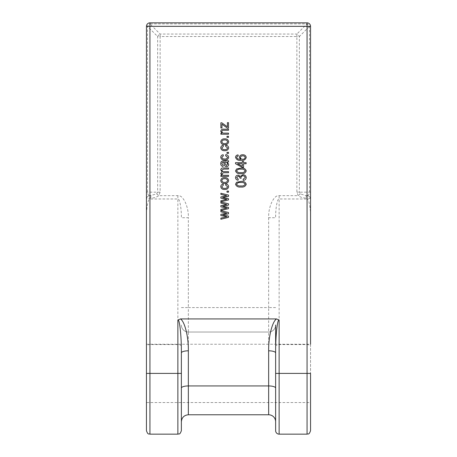 <?xml version="1.0" encoding="UTF-8"?>
<svg xmlns="http://www.w3.org/2000/svg" width="457" height="457" viewBox="0 0 457 457"><rect width="100%" height="100%" fill="white"/><g stroke="black" fill="none" stroke-linecap="round" stroke-linejoin="round"><path stroke-width="0.34" stroke-dasharray="2.29 1.71" d="M148.514 23.153A3.49 3.49 180 0 1 148.714 23.073A3.49 3.49 0 0 0 148.514 23.153A3.49 3.49 180 0 0 146.451 26.34L146.451 199.155L146.486 198.675L150.839 197.99C153.78 198.11 156.431 197.333 158.796 195.665L160.116 192.174L160.116 36.52L296.884 36.52L296.884 192.174L298.204 195.665C300.569 197.333 303.219 198.11 306.161 197.99L306.161 195.665L300.346 193.917L299.352 192.174L299.352 36.52A3.49 2.017 45 0 0 296.884 34.047L160.116 34.047L149.942 23.873L307.058 23.873A3.49 2.017 -135 0 1 309.526 26.34L309.526 192.174C309.372 194.276 308.549 195.442 307.058 195.665A3.49 3.49 180 0 1 310.549 199.155L310.549 26.34A3.49 3.49 -0 0 0 307.058 22.85L149.942 22.85A3.49 3.49 180 0 0 149.69 22.861A3.49 3.49 0 0 0 149.445 22.884A3.49 3.49 180 0 1 149.69 22.861M275.634 352.93L275.634 421.754M188.347 414.773L188.347 332.022L268.653 332.022A6.981 6.981 0 0 0 275.634 325.041L275.634 430.66M146.451 344.247L310.549 344.247L310.549 402.554L146.451 402.554L146.451 344.247L146.451 402.554M310.549 402.554L310.549 373.398M181.366 430.66L181.366 352.93M275.634 402.554L275.634 344.247M310.549 430.66L310.549 199.155L310.514 198.675L307.058 197.99L307.058 198.978C308.783 198.138 310.709 208.455 310.549 217.738M146.451 217.738C146.291 208.455 148.217 198.138 149.942 198.978L149.942 195.665C148.451 195.442 147.628 194.276 147.474 192.174L147.474 26.34L157.648 36.52A3.49 2.017 135 0 1 160.116 34.047L160.116 36.52L157.648 36.52L157.648 192.174L156.654 193.917L149.942 195.665A3.49 3.49 0 0 0 146.451 199.155L146.451 430.66M300.346 193.917L298.204 195.665L279.124 195.665C273.943 194.676 268.185 206.815 268.653 217.738L275.634 217.738C275.48 208.455 277.399 198.138 279.124 198.978L307.058 198.978L307.058 434.15M149.942 434.15L149.942 198.978L177.876 198.978C179.601 198.138 181.52 208.455 181.366 217.738L188.347 217.738C188.815 206.815 183.057 194.676 177.876 195.665L158.796 195.665L156.654 193.917M268.653 217.738L268.653 307.584L188.347 307.584L188.347 332.022A6.981 6.981 180 0 1 181.366 325.041L181.366 325.041A6.981 6.981 180 0 0 188.347 332.022L268.653 332.022A6.981 6.981 0 0 0 275.634 325.041L275.634 325.041A6.981 6.981 0 0 1 268.653 332.022L268.653 414.773M181.366 325.041L181.366 325.041A6.981 6.981 180 0 0 188.347 332.022M228.5 153.409L227.003 153.409M227.546 147.879L225.644 146.337M228.637 147.879L228.637 147.879C228.203 149.89 226.883 150.827 224.684 150.69L224.684 150.69C222.473 150.833 221.159 149.885 220.748 147.851L220.748 147.851M223.33 146.474L221.834 147.851M228.637 141.779L228.637 141.779C228.232 143.841 226.918 144.818 224.69 144.703L224.69 144.703C222.456 144.823 221.142 143.846 220.748 141.779L220.748 141.779M227.546 141.75L227.546 141.75C227.152 140.419 226.198 139.813 224.684 139.939C223.153 139.813 222.199 140.436 221.834 141.807L221.834 141.807M228.5 137.357L227.003 137.357M228.5 134.227L220.88 134.227M221.971 133.278L220.748 131.308M228.5 130.285L223.873 130.285C222.759 130.136 222.085 130.553 221.834 131.536L221.834 131.536M228.5 128.109L227.409 128.109L221.971 124.224M221.971 127.971L220.88 127.971M227.409 126.8L227.409 122.665M246.26 184.228L246.26 184.228C245.38 186.456 243.592 187.381 240.89 187.01L240.89 187.01C238.183 187.364 236.389 186.433 235.515 184.217L235.515 184.217M245.175 184.194L245.175 184.194C244.278 182.754 242.85 182.2 240.89 182.52C238.891 182.183 237.463 182.766 236.6 184.257L236.6 184.257M246.26 177.63L246.26 177.63C246.02 179.315 245.026 180.218 243.267 180.344L243.13 179.253M245.175 177.613L245.175 177.613C244.952 176.442 244.221 175.859 242.981 175.854L242.981 175.854C241.804 175.865 241.13 176.431 240.953 177.55L240.953 177.55M241.102 178.304L239.868 178.167M239.885 178.002L239.885 178.002C239.828 176.916 239.257 176.339 238.183 176.265L236.6 177.613M238.234 179.121L238.097 180.207C236.543 180.007 235.681 179.155 235.515 177.642L235.515 177.642M227.546 157.265L225.644 155.723M228.637 157.265L228.637 157.265C228.203 159.276 226.883 160.213 224.684 160.076L224.684 160.076C222.473 160.218 221.159 159.27 220.748 157.237L220.748 157.237M223.33 155.86L221.834 157.237M228.5 161.841L227.449 162.115M228.637 164.44L228.637 164.44C228.569 165.805 227.854 166.525 226.501 166.605L226.501 166.605C225.027 166.451 224.238 165.605 224.147 164.069L223.604 162.115L222.262 162.406L221.834 163.669M223.193 165.383L223.056 166.468C221.479 166.137 220.708 165.148 220.748 163.515L220.748 163.515M227.546 164.177L227.546 164.177C227.397 162.761 226.598 162.069 225.141 162.115L224.69 162.115M228.5 176.396L220.88 176.396M221.953 175.448L220.748 173.563M222.051 171.809L220.748 169.884M228.5 169.05L223.707 169.05L221.834 170.13M228.5 172.723L223.553 172.723L221.834 173.786M228.637 180.549L228.637 180.549C228.232 182.611 226.918 183.583 224.69 183.474L224.69 183.474C222.456 183.588 221.142 182.617 220.748 180.549L220.748 180.549M227.546 180.521L227.546 180.521C227.152 179.184 226.198 178.584 224.684 178.71C223.153 178.584 222.199 179.207 221.834 180.578L221.834 180.578M227.546 186.65L225.644 185.102M228.637 186.65L228.637 186.65C228.203 188.661 226.883 189.598 224.684 189.455L224.684 189.455C222.473 189.598 221.159 188.655 220.748 186.622L220.748 186.622M223.33 185.239L221.834 186.616M228.5 192.18L227.003 192.18M228.5 199.92L220.88 201.834M226.866 199.321L220.88 198.149M226.729 195.785L220.88 194.385M228.5 196.384L222.65 197.55M228.5 208.626L220.88 210.54M226.866 208.026L220.88 206.855M226.729 204.49L220.88 203.091M228.5 205.09L222.65 206.256M246.26 170.895L246.26 170.895C245.38 173.123 243.592 174.054 240.89 173.677L240.89 173.677C238.183 174.037 236.389 173.1 235.515 170.884L235.515 170.884M245.175 170.861L245.175 170.861C244.278 169.427 242.85 168.867 240.89 169.187C238.891 168.85 237.463 169.433 236.6 170.929L236.6 170.929M246.123 163.749L243.541 163.749M243.541 167.422L242.319 167.422L235.515 163.686M242.319 162.658L242.319 161.435M243.541 161.435L243.541 162.658M242.319 166.348L242.319 163.749L237.583 163.749M235.515 157.311L235.515 157.311C236.412 159.71 238.291 160.721 241.159 160.344L241.159 160.344C243.815 160.67 245.512 159.687 246.26 157.414L246.26 157.414M238.234 155.991L237.097 156.437L236.6 157.448M240.668 159.407L239.325 157.322M245.175 157.471L245.175 157.471C244.832 156.328 244.021 155.791 242.747 155.86C241.456 155.797 240.679 156.357 240.411 157.539L240.411 157.539M228.5 217.332L220.88 219.246M226.866 216.732L220.88 215.561M226.729 213.196L220.88 211.797M228.5 213.796L222.65 214.961M150.839 197.99L150.839 195.665L149.942 195.665C148.251 195.63 147.103 196.636 146.486 198.675M146.451 26.34L147.474 26.34A3.49 2.017 135 0 1 149.942 23.873L149.942 22.85M306.161 197.99L307.058 197.99L307.058 195.665L306.161 195.665L307.058 195.665C308.749 195.63 309.897 196.636 310.514 198.675M148.714 23.073A3.49 3.49 180 0 1 149.445 22.884M307.058 22.85L307.058 23.873L296.884 34.047L296.884 36.52L299.352 36.52L309.526 26.34L310.549 26.34M279.124 434.15L279.124 195.665M275.634 346.229A3.49 1.657 180 0 1 279.124 344.572L307.058 344.572A3.49 1.657 180 0 1 310.549 346.229M177.876 195.665L177.876 434.15M181.366 346.229A3.49 1.657 180 0 0 177.876 344.572L149.942 344.572A3.49 1.657 180 0 0 146.451 346.229M181.366 307.584L188.347 307.584L188.347 217.738M275.634 307.584L268.653 307.584L268.653 332.022M160.116 192.174L146.451 192.174M310.549 192.174L296.884 192.174"/><path stroke-width="0.69" d="M180.475 318.929C184.788 321.602 188.592 337.026 188.347 350.81A6.981 2.119 -0 0 0 181.366 352.93C181.52 336.643 179.601 318.54 177.876 320.014L180.475 318.929L276.525 318.929L279.124 320.014L279.124 373.398L307.058 373.398L307.058 26.34L149.942 26.34L149.942 22.85L307.058 22.85A3.49 3.49 0 0 1 310.549 26.34L310.549 344.247M188.347 350.81L188.347 414.773L268.653 414.773A6.981 6.981 0 0 1 275.634 421.754L275.634 402.554M275.634 373.398L279.124 373.398L279.124 434.15A3.49 3.49 0 0 1 275.634 430.66L275.634 352.93C275.48 336.643 277.399 318.54 279.124 320.014M146.451 373.398L177.876 373.398L177.876 434.15L149.942 434.15C148.879 433.476 148.079 435.407 146.451 430.66L146.451 26.34A3.49 3.49 180 0 1 149.942 22.85A3.49 3.49 0 0 0 146.451 26.34L149.942 26.34L149.942 434.15M243.541 162.658L246.123 162.658L246.123 163.749L243.541 163.749L243.541 167.422L242.319 167.422L235.515 163.686L235.515 162.658L242.319 162.658L242.319 161.435L243.541 161.435L243.541 162.658L246.123 162.658L246.123 163.749M222.65 206.256L228.5 207.404L228.5 208.626L220.88 210.54L220.88 209.426L226.866 208.026L220.88 206.855L220.88 205.656L226.729 204.49L220.88 203.091L220.88 201.971L228.5 203.788L228.5 205.09L222.65 206.256L228.5 207.404L228.5 208.626M222.65 197.55L228.5 198.698L228.5 199.92L220.88 201.834L220.88 200.72L226.866 199.321L220.88 198.149L220.88 196.95L226.729 195.785L220.88 194.385L220.88 193.265L228.5 195.082L228.5 196.384L222.65 197.55L228.5 198.698L228.5 199.92M227.003 192.18L227.003 191.089L228.5 191.089L228.5 192.18L227.003 192.18L227.003 191.089L228.5 191.089L228.5 192.18M221.834 186.616L221.834 186.616C222.216 187.941 223.159 188.524 224.661 188.37C226.181 188.541 227.146 187.964 227.546 186.65L225.644 185.102L225.781 184.017C227.455 184.171 228.409 185.051 228.637 186.65C228.203 188.661 226.883 189.598 224.684 189.455C222.473 189.598 221.159 188.655 220.748 186.622C220.885 185.165 221.702 184.342 223.193 184.154L223.33 185.239L221.834 186.616C222.216 187.941 223.159 188.524 224.661 188.37C226.181 188.541 227.146 187.964 227.546 186.65L227.546 186.65M220.748 180.549C221.131 178.51 222.422 177.533 224.61 177.624C226.883 177.482 228.226 178.453 228.637 180.549C228.232 182.611 226.918 183.583 224.69 183.474C222.456 183.588 221.142 182.617 220.748 180.549C221.131 178.51 222.422 177.533 224.61 177.624C226.883 177.482 228.226 178.453 228.637 180.549M221.834 157.237L221.834 157.237C222.216 158.556 223.159 159.139 224.661 158.985C226.181 159.156 227.146 158.585 227.546 157.265L225.644 155.723L225.781 154.632C227.455 154.786 228.409 155.666 228.637 157.265C228.203 159.276 226.883 160.213 224.684 160.076C222.473 160.218 221.159 159.27 220.748 157.237C220.885 155.78 221.702 154.957 223.193 154.769L223.33 155.86L221.834 157.237C222.216 158.556 223.159 159.139 224.661 158.985C226.181 159.156 227.146 158.585 227.546 157.265L227.546 157.265M235.515 177.642C235.721 176.071 236.629 175.248 238.24 175.174L240.376 176.356L242.97 174.768C244.889 174.82 245.986 175.774 246.26 177.63C246.02 179.315 245.026 180.218 243.267 180.344L243.13 179.253L245.175 177.613C244.952 176.442 244.221 175.859 242.981 175.854C241.804 175.865 241.13 176.431 240.953 177.55L241.102 178.304L239.885 178.002C239.828 176.916 239.257 176.339 238.183 176.265L236.6 177.613L238.234 179.121L238.097 180.207C236.543 180.007 235.681 179.155 235.515 177.642C235.721 176.071 236.629 175.248 238.24 175.174L240.376 176.356L242.97 174.768C244.889 174.82 245.986 175.774 246.26 177.63M235.515 184.217L236.617 182.286L240.89 181.429C243.598 181.075 245.392 182.006 246.26 184.228C245.38 186.456 243.592 187.381 240.89 187.01C238.183 187.364 236.389 186.433 235.515 184.217L236.617 182.286L240.89 181.429C243.598 181.075 245.392 182.006 246.26 184.228M221.834 147.851L221.834 147.851C222.216 149.171 223.159 149.753 224.661 149.599C226.181 149.77 227.146 149.199 227.546 147.879L225.644 146.337L225.781 145.246C227.455 145.4 228.409 146.28 228.637 147.879C228.203 149.89 226.883 150.827 224.684 150.69C222.473 150.833 221.159 149.885 220.748 147.851C220.885 146.394 221.702 145.572 223.193 145.383L223.33 146.474L221.834 147.851C222.216 149.171 223.159 149.753 224.661 149.599C226.181 149.77 227.146 149.199 227.546 147.879L227.546 147.879M227.003 153.409L227.003 152.318L228.5 152.318L228.5 153.409L227.003 153.409L227.003 152.318L228.5 152.318L228.5 153.409M220.748 141.779C221.131 139.739 222.422 138.762 224.61 138.854C226.883 138.711 228.226 139.688 228.637 141.779C228.232 143.841 226.918 144.818 224.69 144.703C222.456 144.823 221.142 143.846 220.748 141.779C221.131 139.739 222.422 138.762 224.61 138.854C226.883 138.711 228.226 139.688 228.637 141.779M227.003 137.357L227.003 136.272L228.5 136.272L228.5 137.357L227.003 137.357L227.003 136.272L228.5 136.272L228.5 137.357M221.834 131.536L221.834 131.536C222.131 132.758 222.965 133.295 224.341 133.141L228.5 133.141L228.5 134.227L220.88 134.227L220.88 133.278L221.971 133.278L220.748 131.308C221.045 129.685 222.073 128.983 223.839 129.194L228.5 129.194L228.5 130.285L223.873 130.285C222.759 130.136 222.085 130.553 221.834 131.536C222.131 132.758 222.965 133.295 224.341 133.141L228.5 133.141L228.5 134.227M227.409 122.665L228.5 122.665L228.5 128.109L227.409 128.109L221.971 124.224L221.971 127.971L220.88 127.971L220.88 122.802L221.805 122.802L227.409 126.8L227.409 122.665L228.5 122.665L228.5 128.109M220.748 163.515C220.805 161.704 221.759 160.875 223.61 161.03L228.5 160.755L228.5 161.841L227.449 162.115L228.637 164.44C228.569 165.805 227.854 166.525 226.501 166.605C225.027 166.451 224.238 165.605 224.147 164.069L223.604 162.115L222.262 162.406L221.834 163.669L223.193 165.383L223.056 166.468C221.479 166.137 220.708 165.148 220.748 163.515C220.805 161.704 221.759 160.875 223.61 161.03L228.5 160.755L228.5 161.841M221.834 173.786L221.834 173.786C222.216 175.002 223.125 175.511 224.553 175.311L228.5 175.311L228.5 176.396L220.88 176.396L220.88 175.448L221.953 175.448L220.748 173.563L222.051 171.809L220.748 169.884C220.96 168.502 221.811 167.862 223.296 167.965L228.5 167.965L228.5 169.05L223.707 169.05L221.834 170.13C222.096 171.238 222.845 171.741 224.079 171.638L228.5 171.638L228.5 172.723L223.553 172.723L221.834 173.786C222.216 175.002 223.125 175.511 224.553 175.311L228.5 175.311L228.5 176.396M235.515 170.884L236.617 168.953L240.89 168.102C243.598 167.742 245.392 168.679 246.26 170.895C245.38 173.123 243.592 174.054 240.89 173.677C238.183 174.037 236.389 173.1 235.515 170.884L236.617 168.953L240.89 168.102C243.598 167.742 245.392 168.679 246.26 170.895M241.159 160.344C238.291 160.721 236.412 159.71 235.515 157.311C235.698 155.837 236.56 155.032 238.097 154.906L238.234 155.991L237.097 156.437L236.6 157.448L237.749 158.922L240.668 159.407L239.325 157.322C239.708 155.58 240.833 154.729 242.707 154.769C244.678 154.723 245.86 155.603 246.26 157.414C245.512 159.687 243.815 160.67 241.159 160.344M222.65 214.961L228.5 216.11L228.5 217.332L220.88 219.246L220.88 218.132L226.866 216.732L220.88 215.561L220.88 214.362L226.729 213.196L220.88 211.797L220.88 210.677L228.5 212.494L228.5 213.796L222.65 214.961L228.5 216.11L228.5 217.332M181.366 352.93L181.366 430.66C179.704 435.43 178.904 433.482 177.876 434.15M275.634 344.247L275.634 325.041M310.549 373.398L310.549 430.66C308.892 435.43 308.092 433.482 307.058 434.15L307.058 373.398L310.549 373.398M268.653 414.773L268.653 350.81C268.408 337.026 272.212 321.602 276.525 318.929M268.653 350.81A6.981 2.119 180 0 1 275.634 352.93M225.644 146.337L225.781 145.246C227.455 145.4 228.409 146.28 228.637 147.879M220.748 147.851C220.885 146.394 221.702 145.572 223.193 145.383L223.33 146.474M221.834 141.807L221.834 141.807C222.228 143.138 223.176 143.744 224.684 143.612C226.226 143.744 227.18 143.121 227.546 141.75L227.546 141.75C227.152 140.419 226.198 139.813 224.684 139.939C223.153 139.813 222.199 140.436 221.834 141.807C222.228 143.138 223.176 143.744 224.684 143.612C226.226 143.744 227.18 143.121 227.546 141.75M220.88 134.227L220.88 133.278L221.971 133.278M220.748 131.308C221.045 129.685 222.073 128.983 223.839 129.194L228.5 129.194L228.5 130.285M221.971 124.224L221.971 127.971M220.88 127.971L220.88 122.802L221.805 122.802L227.409 126.8M245.175 184.194L245.175 184.194C244.278 182.754 242.85 182.2 240.89 182.52C238.891 182.183 237.463 182.766 236.6 184.257C237.509 185.685 238.937 186.239 240.89 185.919C242.878 186.256 244.306 185.679 245.175 184.194C244.306 185.679 242.878 186.256 240.89 185.919C238.937 186.239 237.509 185.685 236.6 184.257M243.13 179.253L245.175 177.613M240.953 177.55L241.102 178.304M236.6 177.613L238.234 179.121M225.644 155.723L225.781 154.632C227.455 154.786 228.409 155.666 228.637 157.265M220.748 157.237C220.885 155.78 221.702 154.957 223.193 154.769L223.33 155.86M227.449 162.115L228.637 164.44M221.834 163.669L223.193 165.383M227.546 164.177L227.546 164.177C227.397 162.761 226.598 162.069 225.141 162.115L224.69 162.115L225.232 163.943L226.438 165.514L227.546 164.177L226.438 165.514L225.232 163.943L224.69 162.115M220.88 176.396L220.88 175.448L221.953 175.448M220.748 173.563L222.051 171.809M220.748 169.884C220.96 168.502 221.811 167.862 223.296 167.965L228.5 167.965L228.5 169.05M221.834 170.13L221.834 170.13C222.096 171.238 222.845 171.741 224.079 171.638L228.5 171.638L228.5 172.723M221.834 180.578L221.834 180.578C222.228 181.909 223.176 182.514 224.684 182.383C226.226 182.514 227.18 181.892 227.546 180.521L227.546 180.521C227.152 179.184 226.198 178.584 224.684 178.71C223.153 178.584 222.199 179.207 221.834 180.578C222.228 181.909 223.176 182.514 224.684 182.383C226.226 182.514 227.18 181.892 227.546 180.521M225.644 185.102L225.781 184.017C227.455 184.171 228.409 185.051 228.637 186.65M220.748 186.622C220.885 185.165 221.702 184.342 223.193 184.154L223.33 185.239M220.88 201.834L220.88 200.72L226.866 199.321M220.88 198.149L220.88 196.95L226.729 195.785M220.88 194.385L220.88 193.265L228.5 195.082L228.5 196.384M220.88 210.54L220.88 209.426L226.866 208.026M220.88 206.855L220.88 205.656L226.729 204.49M220.88 203.091L220.88 201.971L228.5 203.788L228.5 205.09M245.175 170.861L245.175 170.861C244.278 169.427 242.85 168.867 240.89 169.187C238.891 168.85 237.463 169.433 236.6 170.929C237.509 172.358 238.937 172.912 240.89 172.592C242.878 172.923 244.306 172.346 245.175 170.861C244.306 172.346 242.878 172.923 240.89 172.592C238.937 172.912 237.509 172.358 236.6 170.929M243.541 163.749L243.541 167.422M235.515 163.686L235.515 162.658L242.319 162.658M242.319 161.435L243.541 161.435M242.319 166.348L242.319 163.749L237.583 163.749L242.319 166.348L237.583 163.749M235.515 157.311C235.698 155.837 236.56 155.032 238.097 154.906L238.234 155.991M236.6 157.448L237.749 158.922L240.668 159.407M239.325 157.322C239.708 155.58 240.833 154.729 242.707 154.769C244.678 154.723 245.86 155.603 246.26 157.414M240.411 157.539L240.411 157.539C240.662 158.71 241.41 159.282 242.667 159.259C244.021 159.299 244.855 158.705 245.175 157.471L245.175 157.471C244.832 156.328 244.021 155.791 242.747 155.86C241.456 155.797 240.679 156.357 240.411 157.539C240.662 158.71 241.41 159.282 242.667 159.259C244.021 159.299 244.855 158.705 245.175 157.471M220.88 219.246L220.88 218.132L226.866 216.732M220.88 215.561L220.88 214.362L226.729 213.196M220.88 211.797L220.88 210.677L228.5 212.494L228.5 213.796M181.366 388.062A6.981 2.119 0 0 1 188.347 385.942L268.653 385.942A6.981 2.119 180 0 1 275.634 388.062M181.366 373.398L177.876 373.398L177.876 320.014M310.549 26.34L307.058 26.34L307.058 22.85A3.49 3.49 0 0 1 310.549 26.34L310.549 26.34M279.124 434.15L307.058 434.15M188.347 414.773C184.108 415.185 181.777 417.515 181.366 421.754"/></g></svg>
